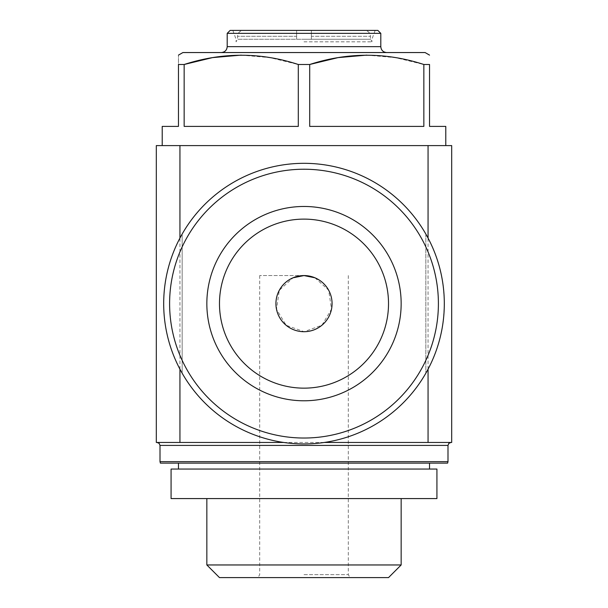 <?xml version="1.0" encoding="UTF-8"?>
<svg xmlns="http://www.w3.org/2000/svg" width="608" height="608" viewBox="0 0 608 608"><rect width="100%" height="100%" fill="white"/><g stroke="black" fill="none" stroke-linecap="round" stroke-linejoin="round"><path stroke-width="0.46" stroke-dasharray="3.04 2.28" d="M314.944 277.788L328.654 290.214L331.504 309.168L321.951 325.196L304.106 331.694L286.163 325.288L276.526 309.305L279.3 290.305L293.033 277.803M304 275.568L259.692 275.568L304 275.568M304 574.644L348.308 574.644L304 574.644M319.496 443.08L324.307 442.464A140.311 140.311 0 0 0 425.843 373.198C450.277 331.018 450.277 276.245 425.843 234.065A140.311 140.311 0 0 0 182.157 234.065L182.157 373.198C169.982 351.606 163.826 328.419 163.689 303.628C163.826 278.844 169.982 255.656 182.157 234.065L182.157 373.198A140.311 140.311 0 0 0 283.693 442.464L288.481 443.08M291.057 443.338L293.641 443.559M298.809 443.84L309.176 443.84M314.344 443.559L316.92 443.346M283.693 442.464L324.307 442.464M451.691 442.464L156.309 442.464L156.309 145.601L451.691 145.601L451.691 442.464M296.613 30.4L243.443 30.4L296.613 30.4L296.613 36.305L296.613 30.4M296.613 36.305L296.613 39.262L237.538 39.262L370.462 39.262L296.613 39.262L296.613 36.305L237.538 36.305L296.613 36.305M366.768 55.115L395.481 57.638L423.844 64.494L429.537 64.494L429.537 126.403L445.786 126.403M241.232 55.115L269.937 57.638L298.3 64.494L309.7 64.494L309.7 126.403L423.844 126.403L309.7 126.403L423.844 126.403L423.844 64.494M182.894 52.554L425.106 52.554M162.214 126.403L178.463 126.403L178.463 64.494C178.463 52.166 178.463 52.166 178.463 64.494L184.156 64.494L184.156 126.403L298.3 126.403L184.156 126.403L298.3 126.403L298.3 64.494M304 145.601L162.214 145.601L304 145.601M311.387 30.4L364.557 30.4L311.387 30.4L311.387 36.305L311.387 30.4M311.387 36.305L311.387 39.262L311.387 36.305L370.462 36.305L311.387 36.305M304 41.823L371.936 41.823L304 41.823M304 39.262L371.936 39.262L304 39.262M230.151 30.4L377.849 30.4M227.202 33.356L380.798 33.356M304 52.554L386.711 52.554L304 52.554M425.843 234.065L425.843 373.198L425.843 234.065M447.602 463.136L160.398 463.136M219.48 577.6L388.52 577.6M206.842 564.961L401.158 564.961M171.076 498.583L436.924 498.583M171.076 469.049L436.924 469.049M304 469.049L178.463 469.049L304 469.049M304 463.136L178.463 463.136L304 463.136M304 219.116A84.52 84.52 0 0 1 377.196 345.891A84.52 84.52 0 0 1 230.804 345.891A84.52 84.52 0 0 1 304 219.116M179.938 369.17L179.938 238.093M428.062 369.17L428.062 238.093M160.003 445.413L447.997 445.413M227.202 46.649L380.798 46.649M160.003 461.662L447.997 461.662M259.692 275.568L259.692 574.644L257.99 577.6M348.308 275.568L348.308 574.644L350.01 577.6M232.834 30.4L236.064 39.262L236.064 41.823L237.538 39.262L237.538 36.305C237.857 32.756 239.826 30.78 243.443 30.4M375.166 30.4L371.936 39.262L371.936 41.823L370.462 39.262L370.462 36.305C370.143 32.756 368.174 30.78 364.557 30.4"/><path stroke-width="0.91" d="M293.033 277.803L304 275.568L314.944 277.788M163.689 303.628A140.311 140.311 0 0 1 374.156 182.119A140.311 140.311 0 0 1 374.156 425.144A140.311 140.311 0 0 1 163.689 303.628M288.481 443.08L291.057 443.338M293.641 443.559L298.809 443.84M309.176 443.84L314.344 443.559M316.92 443.346L319.496 443.08M283.693 442.464L156.309 442.464L156.309 145.601L451.691 145.601L451.691 442.464L324.307 442.464M445.786 145.601L445.786 126.403L429.537 126.403L429.537 64.494C429.537 52.166 429.537 52.166 429.537 64.494C429.537 52.166 429.537 52.166 429.537 64.494L423.844 64.494C385.996 52.159 347.943 52.159 309.7 64.494L338.048 57.616L366.768 55.115M429.537 55.115L425.106 52.554L182.894 52.554L178.463 55.115M423.844 64.494L423.844 126.403L309.7 126.403L309.7 64.494L298.3 64.494C260.452 52.159 222.406 52.159 184.156 64.494L212.511 57.616L241.232 55.115M298.3 64.494L298.3 126.403L184.156 126.403L184.156 64.494L178.463 64.494C178.463 52.166 178.463 52.166 178.463 64.494L178.463 126.403L162.214 126.403L162.214 145.601M227.202 33.356L380.798 33.356L377.849 30.4L230.151 30.4L227.202 33.356L227.202 46.649C226.883 50.198 224.914 52.174 221.289 52.554M160.398 463.136L447.602 463.136L447.997 461.662L160.003 461.662L160.398 463.136M388.52 577.6L219.48 577.6L206.842 564.961L401.158 564.961L388.52 577.6M436.924 498.583L171.076 498.583L171.076 469.049L436.924 469.049L436.924 498.583M169.602 303.628A134.398 134.398 0 0 1 371.199 187.234A134.398 134.398 0 0 1 371.199 420.022A134.398 134.398 0 0 1 169.602 303.628M304 206.469A97.158 97.158 0 0 1 388.14 352.207A97.158 97.158 0 0 1 219.86 352.207A97.158 97.158 0 0 1 304 206.469M304 275.568A28.059 28.059 0 0 1 328.305 317.665A28.059 28.059 0 0 1 279.695 317.665A28.059 28.059 0 0 1 304 275.568M304 219.116A84.52 84.52 0 0 1 377.196 345.891A84.52 84.52 0 0 1 230.804 345.891A84.52 84.52 0 0 1 304 219.116M179.938 442.464L179.938 369.17M179.938 238.093L179.938 145.601M428.062 442.464L428.062 369.17M428.062 238.093L428.062 145.601M450.954 442.464L448.848 443.346L447.997 445.413L160.003 445.413L159.152 443.346L157.046 442.464M380.798 33.356L380.798 46.649L227.202 46.649M380.798 46.649C381.117 50.198 383.086 52.174 386.711 52.554M160.003 445.413L160.003 461.662M447.997 445.413L447.997 461.662M206.842 498.583L206.842 564.961M401.158 498.583L401.158 564.961M178.463 463.136L178.463 469.049M429.537 463.136L429.537 469.049"/></g></svg>
